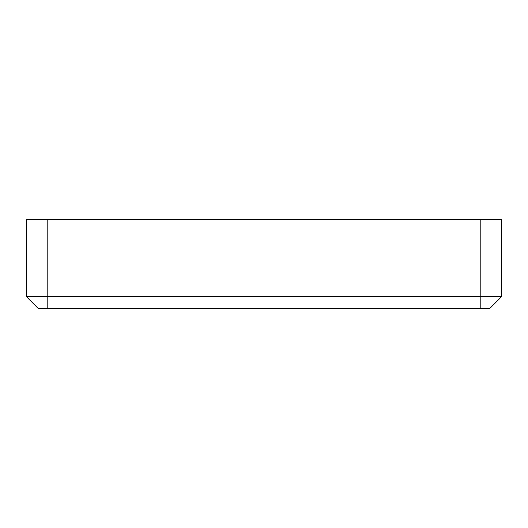 <?xml version="1.0" encoding="UTF-8"?>
<svg xmlns="http://www.w3.org/2000/svg" width="528" height="528" viewBox="0 0 528 528"><rect width="100%" height="100%" fill="white"/><g stroke="black" fill="none" stroke-linecap="round" stroke-linejoin="round"><path stroke-width="0.79" d="M38.28 308.55L26.4 296.67L38.28 308.55L489.72 308.55L501.6 296.67L26.4 296.67L26.4 219.45L480.81 219.45L480.81 308.55M501.6 296.67L501.6 219.45L480.81 219.45M47.19 308.55L47.19 219.45"/></g></svg>
